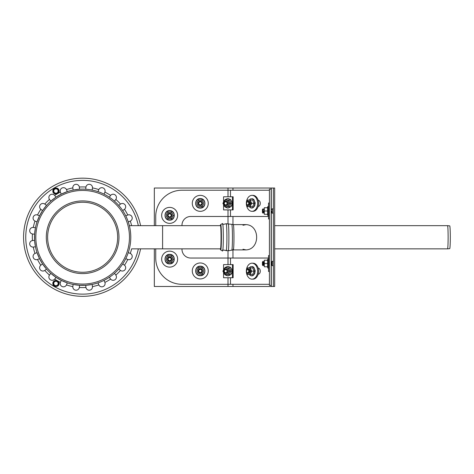 <?xml version="1.0" encoding="UTF-8"?>
<svg xmlns="http://www.w3.org/2000/svg" width="474" height="474" viewBox="0 0 474 474"><rect width="100%" height="100%" fill="white"/><g stroke="black" fill="none" stroke-linecap="round" stroke-linejoin="round"><path stroke-width="0.71" d="M55.956 285.68A2.186 2.186 0 0 1 54.06 282.397A2.186 2.186 0 0 1 57.846 282.397A2.186 2.186 0 0 1 55.956 285.68L57.218 285.68L57.846 284.584A2.186 2.186 0 0 1 55.956 285.68L57.218 285.68L58.48 283.488L57.218 281.301L54.688 281.301L55.956 281.301A2.186 2.186 0 0 1 57.846 282.397L57.218 281.301L54.688 281.301L53.426 283.488L54.688 285.68L55.956 285.68A2.186 2.186 0 0 1 54.06 284.584L54.688 285.68L55.956 285.68M53.005 283.488A2.951 2.951 0 0 1 57.425 280.934A2.951 2.951 0 0 1 57.425 286.041A2.951 2.951 0 0 1 53.005 283.488A2.951 2.951 0 0 1 57.425 280.934A2.951 2.951 0 0 1 57.425 286.041A2.951 2.951 0 0 1 53.005 283.488M54.06 284.584A2.186 2.186 0 0 1 54.06 282.397L53.426 283.488L54.06 284.584M58.48 283.488L57.846 282.397A2.186 2.186 0 0 1 57.846 284.584L58.48 283.488M54.06 282.397A2.186 2.186 0 0 1 55.956 281.301L54.688 281.301L54.06 282.397M55.956 193.208A2.186 2.186 0 0 1 54.06 189.926A2.186 2.186 0 0 1 57.846 189.926A2.186 2.186 0 0 1 55.956 193.208L57.218 193.208L57.846 192.118A2.186 2.186 0 0 1 55.956 193.208L57.218 193.208L58.48 191.022L57.846 192.118L58.48 191.022L57.218 188.836L54.688 188.836L55.956 188.836A2.186 2.186 0 0 1 57.846 189.926L57.218 188.836L54.688 188.836L53.426 191.022L54.688 193.208L55.956 193.208A2.186 2.186 0 0 1 54.06 192.118L54.688 193.208L55.956 193.208M53.005 191.022A2.951 2.951 0 0 1 57.425 188.468A2.951 2.951 0 0 1 57.425 193.576A2.951 2.951 0 0 1 53.005 191.022A2.951 2.951 0 0 1 57.425 188.468A2.951 2.951 0 0 1 57.425 193.576A2.951 2.951 0 0 1 53.005 191.022M54.06 192.118A2.186 2.186 0 0 1 54.06 189.926L53.426 191.022L54.06 192.118M58.48 191.022L57.846 189.926A2.186 2.186 0 0 1 57.846 192.118M54.06 189.926A2.186 2.186 0 0 1 55.956 188.836L54.688 188.836L54.06 189.926M242.984 249.247L245.929 249.869M245.929 224.646L242.984 225.269M222.579 224.563L226.199 223.734L231.78 224.35A12.911 0.675 90 0 1 232.444 237.261A12.911 0.675 90 0 1 231.78 250.165L233.297 249.905A12.644 0.664 90 0 0 233.96 237.255A12.644 0.664 90 0 0 233.297 224.611L245.046 224.611C260.504 224.001 260.504 250.515 245.046 249.905L233.297 249.905A12.644 0.664 90 0 1 233.089 249.253M273.356 188.024L273.356 286.486L274.665 286.486L274.665 188.024L271.3 188.024L271.3 209.17M271.3 188.024L154.328 188.024L154.328 225.66M154.328 248.85L154.328 286.486L273.356 286.486M274.665 225.66L447.515 225.66A11.595 0.604 90 0 1 447.521 225.66A11.595 0.604 90 0 1 448.126 237.255A11.595 0.604 90 0 1 447.521 248.85A11.595 0.604 90 0 1 447.515 248.85L274.665 248.85M447.521 225.66L449.708 225.849A11.406 0.598 90 0 1 450.3 237.255A11.406 0.598 90 0 1 449.708 248.66L447.521 248.85M171.831 215.374A2.186 2.186 0 0 1 168.548 217.27A2.186 2.186 0 0 1 168.548 213.484A2.186 2.186 0 0 1 171.831 215.374A2.186 2.186 0 0 0 168.548 213.484A2.186 2.186 0 0 0 168.548 217.27A2.186 2.186 0 0 0 171.831 215.374M171.173 215.374A1.529 1.529 0 0 1 168.88 216.701A1.529 1.529 0 0 1 168.88 214.052A1.529 1.529 0 0 1 171.173 215.374M171.831 259.136A2.186 2.186 0 0 1 168.548 261.032A2.186 2.186 0 0 1 168.548 257.24A2.186 2.186 0 0 1 171.831 259.136A2.186 2.186 0 0 0 168.548 257.24A2.186 2.186 0 0 0 168.548 261.032A2.186 2.186 0 0 0 171.831 259.136M171.173 259.136A1.529 1.529 0 0 1 168.88 260.463A1.529 1.529 0 0 1 168.88 257.809A1.529 1.529 0 0 1 171.173 259.136M202.463 203.34A2.186 2.186 0 0 1 199.181 205.236A2.186 2.186 0 0 1 199.181 201.45A2.186 2.186 0 0 1 202.463 203.34A2.186 2.186 0 0 0 199.181 201.45A2.186 2.186 0 0 0 199.181 205.236A2.186 2.186 0 0 0 202.463 203.34M201.806 203.34A1.529 1.529 0 0 1 199.507 204.667A1.529 1.529 0 0 1 199.507 202.019A1.529 1.529 0 0 1 201.806 203.34M202.463 270.95A2.186 2.186 0 0 1 199.181 272.846A2.186 2.186 0 0 1 199.181 269.054A2.186 2.186 0 0 1 202.463 270.95A2.186 2.186 0 0 0 199.181 269.054A2.186 2.186 0 0 0 199.181 272.846A2.186 2.186 0 0 0 202.463 270.95M201.806 270.95A1.529 1.529 0 0 1 199.507 272.277A1.529 1.529 0 0 1 199.507 269.623A1.529 1.529 0 0 1 201.806 270.95M263.07 211.001L263.07 213.187L262.412 212.53L262.412 209.467L263.07 208.815L263.07 211.001M263.728 211.001L263.728 212.53L263.728 211.001M271.602 211.001L271.602 212.53L271.602 211.001M271.164 209.034L271.602 209.472L272.26 208.815L272.26 213.187L273.356 213.187M262.412 261.98L263.07 261.322L263.07 265.701L262.412 265.043L262.412 261.98L262.412 265.043M263.07 261.322L263.728 261.98L263.728 265.043L263.07 265.701M271.164 261.541L271.602 261.98L271.602 265.043L271.164 265.481M271.602 261.98L272.26 261.322L272.26 265.701L273.356 265.701M248.755 203.34A1.529 1.084 90 0 1 247.132 204.667A1.529 1.084 90 0 1 247.132 202.019A1.529 1.084 90 0 1 248.755 203.34M248.139 201.96A1.529 1.084 90 0 1 249.679 203.34A1.529 1.084 90 0 1 248.139 204.727M249.063 204.727A1.529 1.084 90 0 1 248.601 204.128M248.601 202.558A1.529 1.084 90 0 1 249.063 201.96M249.525 204.128A1.529 1.084 90 0 1 249.525 202.558M248.755 271.169A1.529 1.084 90 0 1 247.132 272.497A1.529 1.084 90 0 1 247.132 269.842A1.529 1.084 90 0 1 248.755 271.169M248.139 269.789A1.529 1.084 90 0 1 249.679 271.169A1.529 1.084 90 0 1 248.139 272.55M249.063 272.55A1.529 1.084 90 0 1 248.601 271.958M248.601 270.381A1.529 1.084 90 0 1 249.063 269.789M249.525 271.952A1.529 1.084 90 0 1 249.525 270.387M155.727 225.66L155.727 216.47A26.254 26.254 0 0 1 181.98 190.216L269.416 190.216M155.727 248.85L155.727 258.04A26.254 26.254 0 0 0 181.98 284.299L269.416 284.299M268.539 258.04L190.732 258.04A8.751 8.751 0 0 1 181.98 249.288L181.98 248.85M181.98 225.66L181.98 225.221A8.751 8.751 0 0 1 190.732 216.47L268.539 216.47M258.146 200.277A3.063 2.169 90 0 1 260.297 203.34A3.063 2.169 90 0 1 258.146 206.403M258.146 268.106A3.063 2.169 90 0 1 260.297 271.169A3.063 2.169 90 0 1 258.146 274.233M269.416 285.389L271.164 285.389L271.164 189.12L269.416 189.12L269.416 285.389M246.356 203.239A7.987 5.647 90 0 1 252.002 195.359A7.987 5.647 90 0 1 257.649 203.34A7.987 5.647 90 0 1 252.002 211.327A7.987 5.647 90 0 1 246.356 203.447M252.002 211.327L252.932 211.327A7.987 5.647 -90 0 0 258.579 203.34A7.987 5.647 -90 0 0 252.932 195.359L252.002 195.359M192.29 270.95A7.987 7.987 0 0 1 204.27 264.036A7.987 7.987 0 0 1 204.27 277.865A7.987 7.987 0 0 1 192.29 270.95M192.29 203.34A7.987 7.987 0 0 1 204.27 196.426A7.987 7.987 0 0 1 204.27 210.26A7.987 7.987 0 0 1 192.29 203.34M161.658 215.374A7.987 7.987 0 0 1 173.638 208.459A7.987 7.987 0 0 1 173.638 222.294A7.987 7.987 0 0 1 161.658 215.374M161.658 259.136A7.987 7.987 0 0 1 173.638 252.221A7.987 7.987 0 0 1 173.638 266.05A7.987 7.987 0 0 1 161.658 259.136M269.416 203.014L268.539 203.014L268.539 218.988L269.416 218.988M269.416 255.527L268.539 255.527L268.539 271.495L269.416 271.495M246.356 271.063A7.987 5.647 90 0 1 252.002 263.183A7.987 5.647 90 0 1 257.649 271.169A7.987 5.647 90 0 1 252.002 279.156A7.987 5.647 90 0 1 246.356 271.27M252.002 279.156L252.932 279.156A7.987 5.647 -90 0 0 258.579 271.169A7.987 5.647 -90 0 0 252.932 263.183L252.002 263.183M196.947 204.14L197.919 205.829M197.919 200.858L197.433 201.699A3.282 3.282 0 0 0 200.277 206.623L202.173 206.623L203.115 204.981A3.282 3.282 0 0 0 203.115 201.699L202.629 200.858M203.115 201.699A3.282 3.282 0 0 0 197.433 201.699L196.947 202.546M202.629 205.829L202.173 206.623L200.277 206.623A3.282 3.282 0 0 0 203.115 204.981M202.173 200.058L198.381 200.058M166.315 216.174L167.292 217.862M167.292 212.891L166.801 213.733A3.282 3.282 0 0 0 169.645 218.656L167.749 218.656L171.541 218.656L173.431 215.374L172.489 217.015A3.282 3.282 0 0 0 172.489 213.733L171.997 212.891M172.489 213.733A3.282 3.282 0 0 0 166.801 213.733L166.315 214.58M171.997 217.862L171.541 218.656L169.645 218.656A3.282 3.282 0 0 0 172.489 217.015M171.541 212.097L167.749 212.097M166.315 259.93L167.292 261.624M167.292 256.647L166.801 257.495A3.282 3.282 0 0 0 169.645 262.418L167.749 262.418L171.541 262.418L173.431 259.136L172.489 260.777A3.282 3.282 0 0 0 172.489 257.495L171.997 256.647M172.489 257.495A3.282 3.282 0 0 0 166.801 257.495L166.315 258.342M171.997 261.624L171.541 262.418L169.645 262.418A3.282 3.282 0 0 0 172.489 260.777M171.541 255.853L167.749 255.853M196.947 271.744L197.919 273.439M197.919 268.462L197.433 269.309A3.282 3.282 0 0 0 200.277 274.233L202.173 274.233L203.115 272.591A3.282 3.282 0 0 0 203.115 269.309L202.629 268.462M203.115 269.309A3.282 3.282 0 0 0 197.433 269.309L196.947 270.156M202.629 273.439L202.173 274.233L200.277 274.233A3.282 3.282 0 0 0 203.115 272.591M202.173 267.668L198.381 267.668M251.682 203.34L250.918 201.699A3.282 2.323 -90 0 0 248.909 200.058L247.665 200.058L246.326 203.34L247.665 206.623L248.909 206.623A3.282 2.323 -90 0 0 250.918 204.981L251.682 203.34L254.034 203.34L252.695 206.623L250.343 206.623L250.918 204.981A3.282 2.323 -90 0 0 250.918 201.699L250.343 200.058L252.695 200.058L254.034 203.34M250.343 200.058L248.909 200.058A3.282 2.323 -90 0 0 246.901 201.699A3.282 2.323 -90 0 0 246.901 204.981A3.282 2.323 -90 0 0 248.909 206.623L250.343 206.623M247.795 204.863A2.186 1.546 -90 0 0 249.49 205.372A2.186 1.546 -90 0 0 250.456 203.34A2.186 1.546 -90 0 0 249.49 201.314A2.186 1.546 -90 0 0 247.795 201.823M251.682 271.169L250.918 269.528A3.282 2.323 -90 0 0 248.909 267.887L247.665 267.887L246.326 271.169L247.665 274.452L248.909 274.452A3.282 2.323 -90 0 0 250.918 272.811L251.682 271.169L254.034 271.169L252.695 274.452L250.343 274.452L250.918 272.811A3.282 2.323 -90 0 0 250.918 269.528L250.343 267.887L252.695 267.887L254.034 271.169M250.343 267.887L248.909 267.887A3.282 2.323 -90 0 0 246.901 269.528A3.282 2.323 -90 0 0 246.901 272.811A3.282 2.323 -90 0 0 248.909 274.452L250.343 274.452M247.795 272.692A2.186 1.546 -90 0 0 249.49 273.196A2.186 1.546 -90 0 0 250.456 271.169A2.186 1.546 -90 0 0 249.49 269.143A2.186 1.546 -90 0 0 247.795 269.647M267.443 207.719L267.905 206.445L268.539 206.557M264.302 211.001L264.302 207.719L267.626 207.719L267.626 214.284L264.302 214.284L264.302 211.001L267.626 211.001M267.443 214.284L267.905 215.552A0.326 0.326 0 0 0 268.539 215.439M264.302 214.284L264.302 207.719M264.166 213.187L264.166 208.815M267.443 260.232L267.905 258.958L268.539 259.071M264.302 263.514L264.302 260.232L267.626 260.232L267.626 266.791L264.302 266.791L264.302 263.514L267.626 263.514M267.443 266.791L267.905 268.065A0.326 0.326 0 0 0 268.539 267.952M264.302 266.791L264.302 260.232M264.166 265.701L264.166 261.322M223.574 272.532L223.574 277.734L233.137 277.734L233.137 264.605L223.574 264.605L223.574 269.807M232.467 264.605L232.467 277.734M223.574 204.703L223.574 209.905L233.137 209.905L233.137 196.781L223.574 196.781L223.574 201.977M232.467 196.781L232.467 209.905M229.902 203.34L228.972 201.699A3.282 3.034 -90 0 0 226.347 200.058L224.652 200.058L222.899 203.34L224.652 206.623L226.347 206.623A3.282 3.034 -90 0 0 228.972 204.981L229.902 203.34L231.176 203.34L229.422 206.623L228.148 206.623L228.972 204.981A3.282 3.034 -90 0 0 228.972 201.699L228.148 200.058L229.422 200.058L231.176 203.34M228.148 200.058L226.347 200.058A3.282 3.034 -90 0 0 223.722 204.981A3.282 3.034 -90 0 0 226.347 206.623L228.148 206.623M227.603 200.058L225.92 200.058M226.134 205.52A2.186 2.02 -90 0 0 228.367 203.34A2.186 2.02 -90 0 0 226.134 201.166M229.902 271.169L228.972 269.528A3.282 3.034 -90 0 0 226.347 267.887L224.652 267.887L222.899 271.169L224.652 274.452L226.347 274.452A3.282 3.034 -90 0 0 228.972 272.811L229.902 271.169L231.176 271.169L229.422 274.452L228.148 274.452L228.972 272.811A3.282 3.034 -90 0 0 228.972 269.528L228.148 267.887L229.422 267.887L231.176 271.169M228.148 267.887L226.347 267.887A3.282 3.034 -90 0 0 223.722 272.811A3.282 3.034 -90 0 0 226.347 274.452L228.148 274.452M227.603 267.887L225.92 267.887M226.134 273.344A2.186 2.02 -90 0 0 228.367 271.169A2.186 2.02 -90 0 0 226.134 268.995M227.935 271.169A2.186 2.02 90 0 1 224.901 273.065A2.186 2.02 90 0 1 224.901 269.273A2.186 2.02 90 0 1 227.935 271.169M227.076 271.169A1.529 1.416 90 0 1 224.954 272.497A1.529 1.416 90 0 1 224.954 269.842A1.529 1.416 90 0 1 227.076 271.169M227.935 203.34A2.186 2.02 90 0 1 224.901 205.236A2.186 2.02 90 0 1 224.901 201.45A2.186 2.02 90 0 1 227.935 203.34M227.076 203.34A1.529 1.416 90 0 1 224.954 204.667A1.529 1.416 90 0 1 224.954 202.019A1.529 1.416 90 0 1 227.076 203.34M221.038 237.255A12.057 0.634 90 0 1 220.416 249.312A12.057 0.634 90 0 1 220.232 248.85A12.14 0.634 90 0 0 220.41 249.395A12.14 0.634 90 0 0 221.038 235.436A12.14 0.634 90 0 0 220.22 225.66A12.057 0.634 90 0 1 220.416 225.197A12.057 0.634 90 0 1 221.038 237.255M220.209 225.66L220.718 224.552L222.573 223.479A13.782 0.723 90 0 1 223.313 237.255A13.782 0.723 90 0 1 222.573 251.036L220.718 249.958L220.209 248.85M140.571 248.85A59.072 59.072 0 0 1 74.886 295.817A59.072 59.072 0 0 1 23.7 233.368A59.072 59.072 0 0 1 140.571 225.66M129.366 225.66L162.594 225.66L162.594 248.85L131.618 248.85A50.321 50.321 0 0 1 130.297 253.442A3.282 3.282 0 0 1 131.968 257.684A3.282 3.282 0 0 1 127.784 259.503L125.782 258.62M138.337 225.66A56.886 56.886 0 0 0 50.902 190.05A56.886 56.886 0 0 0 50.902 284.459A56.886 56.886 0 0 0 138.337 248.85L131.618 248.85M128.087 253.128L128.27 252.601L130.166 253.389M127.684 259.462L127.784 259.503A50.321 50.321 0 0 1 124.484 265.221L124.484 265.221A3.282 3.282 0 0 1 125 269.753A3.282 3.282 0 0 1 120.491 270.429L118.749 269.096L119.116 268.675M120.491 270.429A50.321 50.321 0 0 1 115.816 275.098L115.816 275.098A3.282 3.282 0 0 1 115.146 279.613A3.282 3.282 0 0 1 110.614 279.091L109.322 277.326M110.525 278.979L110.614 279.091A50.321 50.321 0 0 1 104.896 282.391L104.896 282.391A3.282 3.282 0 0 1 103.077 286.58A3.282 3.282 0 0 1 98.835 284.904L97.994 282.877L98.521 282.7M98.788 284.803L98.835 284.904A50.321 50.321 0 0 1 92.454 286.616L92.454 286.616A3.282 3.282 0 0 1 89.616 290.183A3.282 3.282 0 0 1 85.948 287.469L85.711 285.295M85.948 287.469A50.321 50.321 0 0 1 79.342 287.469A3.282 3.282 0 0 1 75.68 290.183A3.282 3.282 0 0 1 72.842 286.616L73.126 284.441L79.632 285.295L79.365 287.333M61.235 280.365L67.302 282.877L66.461 284.904A3.282 3.282 0 0 1 62.218 286.58A3.282 3.282 0 0 1 60.399 282.391L61.282 280.389M54.682 279.091A3.282 3.282 0 0 1 50.149 279.613A3.282 3.282 0 0 1 49.474 275.098L50.807 273.356L56.015 277.355L54.682 279.091A50.321 50.321 0 0 0 57.052 280.584M49.539 275.009L49.474 275.098A50.321 50.321 0 0 1 44.805 270.429L44.805 270.429A3.282 3.282 0 0 1 40.29 269.753A3.282 3.282 0 0 1 40.811 265.221L42.577 263.929M37.511 259.503A3.282 3.282 0 0 1 33.322 257.684A3.282 3.282 0 0 1 34.999 253.442L37.025 252.601L39.538 258.668L37.511 259.503A50.321 50.321 0 0 0 40.811 265.221M34.999 253.442A50.321 50.321 0 0 1 33.287 247.061L33.287 247.061A3.282 3.282 0 0 1 29.72 244.223A3.282 3.282 0 0 1 32.433 240.561L34.608 240.324M32.433 233.955A3.282 3.282 0 0 1 29.72 230.287A3.282 3.282 0 0 1 33.287 227.449L35.461 227.733L34.608 234.239L32.433 233.955A50.321 50.321 0 0 0 32.433 240.561L32.54 240.543M39.538 215.848L37.025 221.909L34.999 221.068A3.282 3.282 0 0 1 33.322 216.825A3.282 3.282 0 0 1 37.511 215.006L39.514 215.889M40.811 209.289A3.282 3.282 0 0 1 40.29 204.756A3.282 3.282 0 0 1 44.805 204.087L46.547 205.42L42.547 210.628L40.811 209.289A50.321 50.321 0 0 0 37.511 215.006L37.612 215.048M44.917 204.17L44.805 204.087A50.321 50.321 0 0 1 49.474 199.412L49.474 199.412A3.282 3.282 0 0 1 50.149 194.903A3.282 3.282 0 0 1 54.682 195.418L55.973 197.19M60.399 192.118A3.282 3.282 0 0 1 62.218 187.935A3.282 3.282 0 0 1 66.461 189.606L67.302 191.632L61.235 194.144L60.399 192.118A50.321 50.321 0 0 0 57.923 193.422M66.502 189.707L66.461 189.606A50.321 50.321 0 0 1 72.842 187.9L72.842 187.9A3.282 3.282 0 0 1 75.68 184.327A3.282 3.282 0 0 1 79.342 187.04L79.579 189.221M79.342 187.04A50.321 50.321 0 0 1 85.948 187.04L85.948 187.04A3.282 3.282 0 0 1 89.616 184.327A3.282 3.282 0 0 1 92.454 187.9L92.169 190.074L91.618 189.967M98.521 191.816L97.994 191.632L98.835 189.606A3.282 3.282 0 0 1 103.077 187.935A3.282 3.282 0 0 1 104.896 192.118L104.055 194.144L103.551 193.896M104.896 192.118A50.321 50.321 0 0 1 110.614 195.418L110.614 195.418A3.282 3.282 0 0 1 115.146 194.903A3.282 3.282 0 0 1 115.816 199.412L114.483 201.154L114.062 200.786M115.816 199.412A50.321 50.321 0 0 1 120.491 204.087L120.491 204.087A3.282 3.282 0 0 1 125 204.756A3.282 3.282 0 0 1 124.484 209.289L122.719 210.58M124.395 209.36L124.484 209.289A50.321 50.321 0 0 1 127.784 215.006L127.784 215.006A3.282 3.282 0 0 1 131.968 216.825A3.282 3.282 0 0 1 130.297 221.068L130.297 221.068A50.321 50.321 0 0 1 131.618 225.66M130.67 240.525L130.706 239.968M130.706 234.523L130.67 233.966M130.196 221.115L128.27 221.909L128.087 221.382M126.007 216.351L125.817 215.96M125.776 215.889L127.784 215.006M122.659 210.503L122.434 210.16M119.116 205.84L118.749 205.42L120.378 204.17M109.743 197.468L109.387 197.231M109.316 197.184L110.614 195.418M101.069 192.788A48.135 48.135 0 0 1 127.121 255.676A48.135 48.135 0 0 1 64.227 281.728A48.135 48.135 0 0 1 38.175 218.834A48.135 48.135 0 0 1 101.069 192.788M87.109 189.327L86.623 189.286M86.221 189.256L85.788 189.221M85.705 189.221L85.93 187.183M79.632 189.215L73.126 190.074L72.842 187.9M56.015 197.16L50.807 201.154L49.474 199.412M34.608 240.271L35.461 246.776L33.287 247.061M42.547 263.888L46.547 269.096L44.917 270.346M85.664 285.295L92.169 284.441L92.436 286.474M101.649 281.479L103.19 280.786M103.551 280.614L103.942 280.424M104.013 280.389L104.896 282.391M109.399 277.272L109.743 277.041M113.381 274.304L113.754 273.99M114.062 273.723L114.483 273.356L115.816 275.098M122.434 264.35L122.671 263.994M122.719 263.923L124.484 265.221M125.823 258.531L126.007 258.164M127.358 255.089L127.784 253.969M39.413 216.097L42.696 210.409L39.413 216.097M42.701 264.119L39.419 258.437L42.701 264.119M85.942 285.277L79.377 285.277L85.942 285.277M125.883 258.419L125.634 258.917L125.883 258.419M122.908 263.633L122.6 264.101L122.908 263.633M122.588 210.391L122.896 210.859L122.588 210.391M125.622 215.575L125.871 216.079L125.622 215.575M80.805 189.156L79.91 189.197M80.313 189.179L82.008 189.126M84.467 189.156L84.959 189.173M85.361 189.197L85.918 189.233L85.361 189.197M55.784 197.314L61.466 194.032L55.784 197.314M103.806 194.02L104.31 194.269L103.806 194.02M109.026 196.994L109.494 197.303L109.026 196.994M104.689 280.051L107.266 278.617M106.176 279.251L105.121 279.82M104.327 280.235L103.824 280.484L104.327 280.235M61.49 280.49L55.802 277.207L61.49 280.49M34.626 240.549L34.626 233.984L34.626 240.549M72.854 286.503L72.842 286.616A50.321 50.321 0 0 1 66.461 284.904M33.399 227.461L33.287 227.449A50.321 50.321 0 0 1 34.999 221.068M54.747 195.507L54.682 195.418A50.321 50.321 0 0 1 57.052 193.931M228.006 188.024L228.006 196.781M228.006 209.905L228.006 223.734M228.006 250.776L228.006 264.605M228.006 277.734L228.006 286.486M232.959 188.024L232.959 190.216M232.959 216.47L232.959 224.599M232.959 249.917L232.959 258.04M232.959 284.299L232.959 286.486M271.3 212.832L271.3 261.684M271.3 265.339L271.3 286.486M226.199 223.734A13.521 0.705 90 0 1 226.904 237.261A13.521 0.705 90 0 1 226.199 250.776A13.521 0.705 90 0 1 226.027 250.379M228.184 223.734A13.521 0.705 90 0 1 228.895 237.261A13.521 0.705 90 0 1 228.184 250.776L231.78 250.165A12.911 0.675 90 0 1 231.768 250.165M230.483 209.905L230.483 216.47M230.483 190.216L230.483 196.781M230.483 277.734L230.483 284.299M230.483 258.04L230.483 264.605M200.277 198.79A4.556 4.556 0 0 0 195.721 203.34A4.556 4.556 0 0 0 200.277 207.896A4.556 4.556 0 0 0 204.827 203.34A4.556 4.556 0 0 0 200.277 198.79M169.645 210.823A4.556 4.556 0 0 0 165.088 215.374A4.556 4.556 0 0 0 169.645 219.93A4.556 4.556 0 0 0 174.195 215.374A4.556 4.556 0 0 0 169.645 210.823M169.645 254.579A4.556 4.556 0 0 0 165.088 259.136A4.556 4.556 0 0 0 169.645 263.692A4.556 4.556 0 0 0 174.195 259.136A4.556 4.556 0 0 0 169.645 254.579M200.277 266.394A4.556 4.556 0 0 0 195.721 270.95A4.556 4.556 0 0 0 200.277 275.507A4.556 4.556 0 0 0 204.827 270.95A4.556 4.556 0 0 0 200.277 266.394M249.318 206.623A4.556 3.217 -90 0 0 251.552 207.896A4.556 3.217 -90 0 0 254.775 203.34A4.556 3.217 -90 0 0 251.552 198.79A4.556 3.217 -90 0 0 249.318 200.058M249.318 274.452A4.556 3.217 -90 0 0 251.552 275.726A4.556 3.217 -90 0 0 254.775 271.169A4.556 3.217 -90 0 0 251.552 266.613A4.556 3.217 -90 0 0 249.318 267.887M267.905 215.552L267.905 206.445M267.905 268.065L267.905 258.958M224.866 206.623A4.556 4.207 -90 0 0 227.781 207.896A4.556 4.207 -90 0 0 231.987 203.34A4.556 4.207 -90 0 0 227.781 198.79A4.556 4.207 -90 0 0 224.866 200.058M224.866 274.452A4.556 4.207 -90 0 0 227.781 275.726A4.556 4.207 -90 0 0 231.987 271.169A4.556 4.207 -90 0 0 227.781 266.613A4.556 4.207 -90 0 0 224.866 267.887M220.718 224.552A12.709 0.664 90 0 1 221.399 237.255A12.709 0.664 90 0 1 220.736 249.964A12.709 0.664 90 0 1 220.718 249.958M60.399 282.391A50.321 50.321 0 0 1 57.923 281.088M92.454 187.9A50.321 50.321 0 0 1 98.835 189.606M116.219 251.161A36.338 36.338 0 0 1 68.742 270.832A36.338 36.338 0 0 1 49.071 223.349A36.338 36.338 0 0 1 96.554 203.684A36.338 36.338 0 0 1 116.219 251.161M114.992 250.651A35.005 35.005 0 0 1 54.871 258.567A35.005 35.005 0 0 1 78.08 202.546A35.005 35.005 0 0 1 114.992 250.651M125.9 255.172A46.819 46.819 0 0 1 64.731 280.513A46.819 46.819 0 0 1 39.389 219.338A46.819 46.819 0 0 1 100.565 194.002A46.819 46.819 0 0 1 125.9 255.172M52.845 283.488C52.667 279.542 59.12 279.441 59.06 283.393C59.363 287.457 52.673 287.564 52.845 283.488M52.845 191.022C52.667 187.076 59.12 186.975 59.06 190.927C59.363 194.992 52.673 195.098 52.845 191.022M222.579 249.952L228.184 250.776M233.297 224.611L231.78 224.35M264.166 209.034L263.728 209.472L263.07 208.815M264.166 212.968L263.728 212.53L263.07 213.187M272.26 213.187L271.602 212.53L271.164 212.968M272.26 208.815L273.356 208.815M263.728 265.043L264.166 265.481M263.728 261.98L264.166 261.541M271.602 265.043L272.26 265.701M272.26 261.322L273.356 261.322M200.277 208.11C206.338 208.394 206.492 198.488 200.425 198.576C194.18 198.108 194.02 208.382 200.277 208.11M169.645 220.143C175.706 220.428 175.86 210.521 169.793 210.61C163.548 210.142 163.388 220.416 169.645 220.143M169.645 263.905C175.706 264.184 175.86 254.277 169.793 254.366C163.548 253.904 163.388 264.172 169.645 263.905M200.277 275.72C206.338 275.998 206.492 266.092 200.425 266.181C194.18 265.718 194.02 275.987 200.277 275.72M249.247 206.623L250.444 207.754L251.771 208.11L253.069 207.766L254.698 205.906L255.225 202.949L253.88 199.548L252.66 198.73L250.432 198.938L249.247 200.058M249.247 274.452L250.444 275.578L251.771 275.939L253.069 275.595L254.698 273.729L255.225 270.778L253.88 267.377L252.66 266.554L250.432 266.767L249.247 267.887M224.682 206.623L227.899 208.11L231.407 206.255L232.325 203.186L230.548 199.518L227.941 198.57L224.682 200.058M224.581 200.182L223.764 201.628M223.764 205.058L224.581 206.504M224.682 274.452L227.899 275.939L231.407 274.079L232.325 271.015L230.548 267.342L227.941 266.4L224.682 267.887M224.581 268.006L223.764 269.457M223.764 272.882L224.581 274.327M220.582 225.66L162.594 225.66M220.582 248.85L162.594 248.85"/></g></svg>
